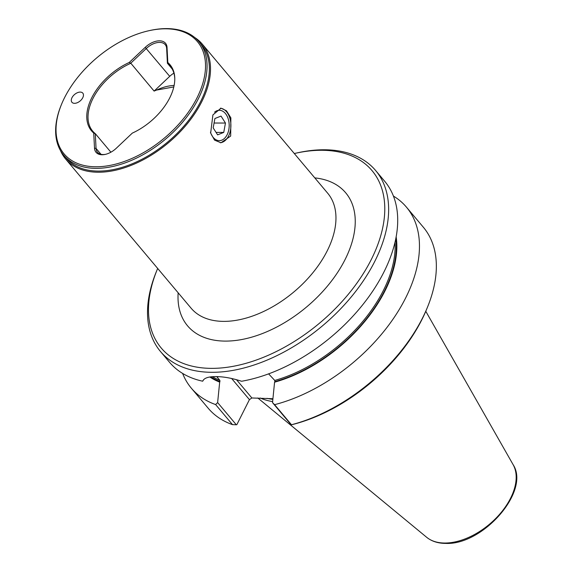 <?xml version="1.0" encoding="UTF-8"?>
<svg xmlns="http://www.w3.org/2000/svg" width="572" height="572" viewBox="0 0 572 572"><rect width="100%" height="100%" fill="white"/><g stroke="black" fill="none" stroke-linecap="round" stroke-linejoin="round"><path stroke-width="0.86" d="M172.222 69.033L167.403 63.235L167.81 62.527L167.038 47.397A16.588 9.981 -40.1 0 0 159.424 40.819A16.588 9.981 -40.1 0 0 145.209 47.369L129.236 62.47L130.773 63.177L154.111 91.091A50.608 30.459 139.9 0 1 156.571 90.069L173.816 86.93M167.403 63.235L166.652 48.534A15.465 9.309 -40.1 0 0 165.236 44.68A15.465 9.309 -40.1 0 0 159.552 42.399A15.465 9.309 -40.1 0 0 146.303 48.498L130.773 63.177M80.194 92.085A7.1 4.276 139.9 0 1 82.804 93.136A7.1 4.276 139.9 0 1 81.646 99.428A7.1 4.276 139.9 0 1 74.546 103.325A7.1 4.276 139.9 0 1 71.936 102.274A7.1 4.276 139.9 0 1 73.094 95.989A7.1 4.276 139.9 0 1 80.194 92.085M157.672 268.447A137.766 82.911 -40.1 0 0 157.114 269.798A137.766 82.911 -40.1 0 0 211.797 368.361A137.766 82.911 -40.1 0 0 371.307 259.473A137.766 82.911 -40.1 0 0 321.478 150.279A137.766 82.911 -40.1 0 0 295.731 153.21A137.766 82.911 -40.1 0 0 294.301 153.525M295.731 153.21L297.769 152.76A140.576 84.606 139.9 0 1 324.045 149.771A140.576 84.606 139.9 0 1 375.668 170.549A140.576 84.606 139.9 0 1 352.745 295.109A140.576 84.606 139.9 0 1 212.119 372.3A140.576 84.606 139.9 0 1 160.496 351.523A140.576 84.606 139.9 0 1 156.32 271.736L157.114 269.798M212.469 376.712A119.491 71.915 -40.1 0 0 219.862 380.359L216.724 376.612M375.668 170.549L384.734 181.331A140.576 84.606 139.9 0 1 369.305 296.074A140.576 84.606 139.9 0 1 241.563 381.259C232.06 378.156 223.452 376.598 215.737 376.598C208.294 376.576 203.947 378.113 202.688 381.202L203.639 379.672M202.888 380.738L202.688 381.202A140.576 84.606 139.9 0 1 169.569 362.312L160.496 351.523M272.63 401.587A98.191 59.095 139.9 0 1 260.181 398.005M165.472 28.8A87.159 52.452 139.9 0 1 196.997 97.891A87.159 52.452 139.9 0 1 96.075 166.774A87.159 52.452 139.9 0 1 61.483 104.419A87.159 52.452 139.9 0 1 149.178 30.659A87.159 52.452 139.9 0 1 165.472 28.8M149.178 30.659L149.993 30.48A88.281 53.132 139.9 0 1 166.495 28.6A88.281 53.132 139.9 0 1 198.913 41.649A88.281 53.132 139.9 0 1 184.52 119.877A88.281 53.132 139.9 0 1 96.21 168.354A88.281 53.132 139.9 0 1 63.792 155.305A88.281 53.132 139.9 0 1 61.168 105.191L61.483 104.419M198.913 41.649L201.222 44.394A88.281 53.132 139.9 0 1 186.829 122.622A88.281 53.132 139.9 0 1 98.52 171.1A88.281 53.132 139.9 0 1 66.102 158.051L63.792 155.305M60.46 150.529A89.268 53.725 -40.1 0 0 65.637 159.03A89.268 53.725 -40.1 0 0 98.42 172.229A89.268 53.725 -40.1 0 0 187.716 123.209A89.268 53.725 -40.1 0 0 202.273 44.108A89.268 53.725 -40.1 0 0 194.78 37.552M101.015 154.326L96.053 148.42L95.295 133.712L93.729 133.054L94.509 148.177A16.588 9.981 -40.1 0 0 102.123 154.755A16.588 9.981 -40.1 0 0 105.219 154.404A16.588 9.981 -40.1 0 0 116.338 148.205L132.311 133.112A51.308 30.881 139.9 0 0 174.775 78.328A51.308 30.881 139.9 0 0 167.81 62.527M94.509 148.177L96.053 148.42A15.465 9.309 -40.1 0 0 97.469 152.266A15.465 9.309 -40.1 0 0 103.146 154.554A15.465 9.309 -40.1 0 0 105.641 154.304M220.263 142.735A17.289 11.24 90.1 0 0 228.55 136.036A17.289 11.24 90.1 0 0 229.908 118.347A17.289 11.24 90.1 0 0 220.392 108.215M230.68 136.043L220.964 142.764L214.557 140.14L210.66 133.076L212.906 114.9L221.021 108.18L226.483 110.796L230.866 117.853L230.68 136.043M110.896 152.202L95.338 133.698A50.608 30.459 139.9 0 1 92.671 131.11A50.608 30.459 139.9 0 1 130.745 63.306M93.729 133.054A51.308 30.881 139.9 0 1 91.785 97.726A51.308 30.881 139.9 0 1 129.236 62.47M173.895 73.137A15.465 9.309 -40.1 0 0 169.72 76.341L154.111 91.091M167.46 63.363A50.608 30.459 139.9 0 1 170.127 65.959A50.608 30.459 139.9 0 1 174.782 78.843M156.571 90.069A42.521 25.59 139.9 0 1 174.131 85.442M236.479 379.679L251.866 397.976L272.915 398.72M268.604 373.852L274.76 380.437A119.491 71.915 -40.1 0 0 395.016 242.306M209.867 377.012A120.978 72.808 139.9 0 0 219.677 382.11L219.941 381.574A120.335 72.422 139.9 0 1 210.803 376.877M395.817 238.674A120.335 72.422 139.9 0 1 274.846 381.653L274.574 382.189A120.978 72.808 139.9 0 0 396.16 236.894M191.32 388.166L208.194 408.229A140.576 84.606 -40.1 0 0 232.504 424.638L215.63 404.576A140.576 84.606 139.9 0 1 191.32 388.166A140.576 84.606 139.9 0 1 182.611 373.416M215.63 404.576L217.632 402.566L236.3 424.767L236.851 424.646L249.428 399.642L231.624 378.478M219.677 382.11L217.632 402.566M393.443 196.082A140.576 84.606 139.9 0 1 406.485 207.193A140.576 84.606 139.9 0 1 394.709 316.659A140.576 84.606 139.9 0 1 274.603 404.669L291.484 424.731A140.576 84.606 -40.1 0 0 427.541 307.042A140.576 84.606 -40.1 0 0 423.366 227.256L406.485 207.193M427.541 307.042L426.748 308.98A137.766 82.911 139.9 0 1 291.749 424.724L291.205 424.853L272.529 402.645L274.574 382.189M272.529 402.645L274.603 404.669M251.866 397.976L249.428 399.642M219.862 380.359L219.941 381.574M274.846 381.653L274.76 380.437M236.3 424.767L232.504 424.638M210.453 132.161A15.179 9.874 90.1 0 0 212.262 136.1A15.179 9.874 90.1 0 0 227.756 133.333A15.179 9.874 90.1 0 0 227.778 117.625A15.179 9.874 90.1 0 0 226.376 114.836A15.179 9.874 90.1 0 0 214.557 112.183M223.745 132.418L225.454 123.037L221.028 116.087L214.893 118.518L213.184 127.899L217.61 134.849L223.745 132.418L216.059 132.411M214.071 123.023L225.454 123.037M166.652 48.534L167.038 47.397M314.793 177.892A103.325 62.184 139.9 0 1 343.171 263.192A103.325 62.184 139.9 0 1 225.504 341.098A103.325 62.184 139.9 0 1 178.164 292.814M65.637 159.03L191.098 308.186A89.268 53.725 -40.1 0 0 223.874 321.378A89.268 53.725 -40.1 0 0 313.17 272.365A89.268 53.725 -40.1 0 0 327.727 193.264L202.273 44.108M513.091 464.607C530.601 491.133 482.804 545.288 445.745 543.4C438.066 543.386 431.71 541.348 426.669 537.294A56.807 34.184 -40.1 0 0 444.852 543.035A56.807 34.184 -40.1 0 0 499.713 514.185A56.807 34.184 -40.1 0 0 513.091 464.607L425.782 311.282M217.918 376.648L217.482 377.52M272.858 399.335A98.191 59.095 139.9 0 1 266.924 398.341M169.72 76.341L145.209 47.369M426.669 537.294L257.808 397.983"/></g></svg>
